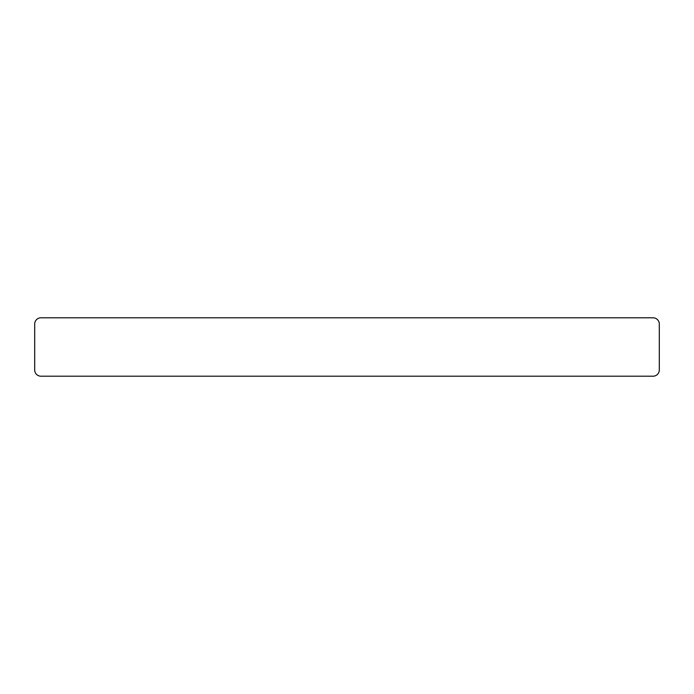 <?xml version="1.0" encoding="UTF-8"?>
<svg xmlns="http://www.w3.org/2000/svg" width="694" height="694" viewBox="0 0 694 694"><rect width="100%" height="100%" fill="white"/><g stroke="black" fill="none" stroke-linecap="round" stroke-linejoin="round"><path stroke-width="1.04" d="M659.3 369.954A6.246 6.246 0 0 1 653.054 376.2L40.946 376.2A6.246 6.246 0 0 1 34.7 369.954L34.7 324.046A6.246 6.246 0 0 1 40.946 317.8L653.054 317.8A6.246 6.246 0 0 1 659.3 324.046L659.3 369.954"/></g></svg>
